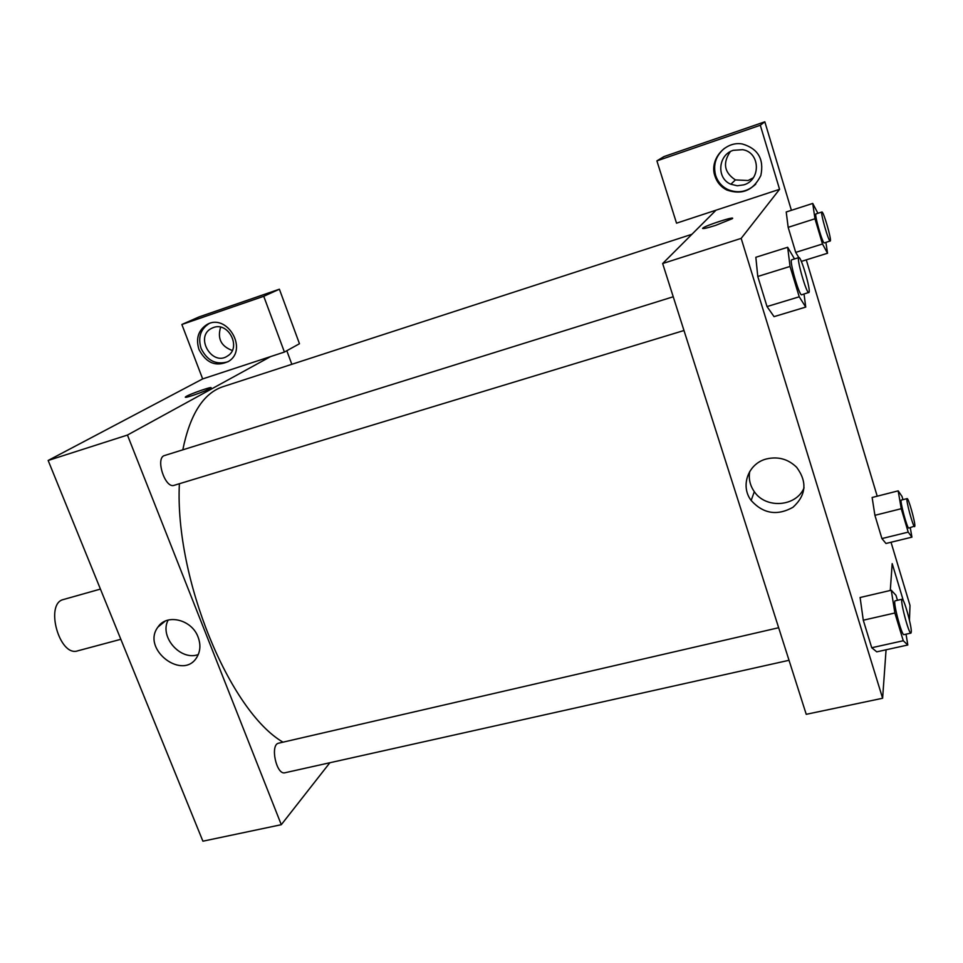 <?xml version="1.0" encoding="UTF-8"?>
<svg xmlns="http://www.w3.org/2000/svg" width="963" height="963" viewBox="0 0 963 963"><rect width="100%" height="100%" fill="white"/><g stroke="black" fill="none" stroke-linecap="round" stroke-linejoin="round"><path stroke-width="1.44" d="M100.429 589.079L63.546 599.492C44.503 603.332 59.345 657.284 77.666 650.856L120.844 639.3M329.864 762.744L281.292 824.701L202.904 841.193L48.15 460.47L202.663 378.916L284.41 352.049L263.754 296.291L181.863 324.495L202.663 378.916M181.863 324.495L199.064 316.911L279.39 289.213L263.754 296.291M198.992 349.557C195.645 338.639 198.234 330.345 206.756 324.675C226.738 312.542 248.538 349.184 228.676 361.318C216.169 367.18 206.275 363.256 198.992 349.557M206.756 324.675L208.887 323.7C200.388 329.358 197.8 337.628 201.135 348.51C207.262 360.812 216.218 365.218 228.002 361.751M213.389 327.552C228.544 321.498 241.665 347.679 227.665 355.901C212.378 366.915 194.49 337.134 211.282 328.491L213.389 327.552M232.288 350.484C221.093 346.319 217.205 338.555 220.635 327.191M284.41 352.049L299.469 343.731L279.39 289.213M192.54 395.516C187.159 397.238 184.812 397.707 185.474 396.949C187.653 394.758 214.159 385.429 210.825 388.029C207.839 389.895 201.749 392.398 192.54 395.516M281.292 824.701L127.441 435.059L48.15 460.47M127.441 435.059L270.555 356.611M210.825 388.029C214.159 385.429 187.665 394.758 185.486 396.949L185.305 397.225M198.089 637.097C200.761 644.295 200.448 650.844 197.15 656.742C183.512 681.635 140.851 649.218 157.98 627.033C166.755 613.323 191.866 619.522 198.089 637.097M168.164 620.076C159.039 636.603 180.502 661.184 198.246 654.587M286.805 350.725L291.837 364.315M789.022 660.293L285.012 772.747C276.333 775.48 269.76 744.399 278.728 743.159L778.646 627.732M683.983 330.514L174.147 485.316C165.034 488.963 154.995 457.654 164.601 455.511L673.233 296.76M282.99 742.172C229.519 711.115 174.604 578.306 179.383 483.727M182.801 449.829C190.06 414.162 203.494 393.109 223.103 386.644L691.915 234.286M886.068 649.784L882.614 698.259L806.236 714.317L662.652 263.537L716.027 210.187L676.532 223.175L656.898 160.881L760.301 125.262L779.573 189.314L716.027 210.187M730.303 151.636C722.503 163.12 724.212 172.558 735.419 179.925L748.107 180.514L753.259 177.818M656.898 160.881L663.964 156.596L764.827 121.807L791.405 210.331M909.445 620.232L909.999 605.426L891.028 542.241M877.209 496.198L806.272 259.866M743.821 184.848L737.249 185.763L730.857 184.234C716.291 178.54 717.88 154.838 733.288 150.324L742.581 149.674C760.301 152.262 761.155 180.057 743.821 184.848M724.393 148.374C715.858 155.705 712.933 164.697 715.617 175.35C717.676 181.67 721.648 186.353 727.51 189.374C737.839 193.768 747.252 192.022 755.75 184.138M714.895 175.952C709.141 159.629 725.247 140.682 742.425 144.005C758.086 148.687 764.225 159.184 760.842 175.495C753.439 190.397 742.1 195.248 726.824 190.024C720.95 186.991 716.966 182.296 714.895 175.952M903.378 600.78L892.195 563.62L890.281 590.463M760.301 125.262L764.827 121.807M798.796 257.578L795.703 252.378L788.167 227.34L786.217 211.98L812.736 203.434L817.924 213.28M804.033 294.064L805.742 307.077L774.035 316.646M774.023 316.61L767.017 306.571L757.773 276.477L755.835 257.277L787.674 247.274L794.499 258.915M906.039 634.184L907.808 644.993L876.751 651.843L871.732 647.738L863.281 620.208L860.091 597.481M910.276 527.724L911.925 537.149L885.972 543.481L881.915 538.57L874.91 515.313L872.129 497.474M882.614 698.259L741.173 238.379L779.573 189.314M766.632 458.906C778.224 456.281 788.228 459.086 796.666 467.32C807.427 481.921 806.187 495.247 792.934 507.308C777.165 516.06 763.238 513.785 751.164 500.471C739.981 485.966 748.227 463.299 766.632 458.906M741.173 238.379L662.652 263.537M749.732 471.449C748.468 478.731 749.996 485.472 754.318 491.684C765.766 509.042 796.208 506.887 804.069 487.856M715.678 225.366C706.252 228.327 701.991 229.23 702.894 228.05C706.011 225.282 736.755 215.483 732.253 218.709L715.678 225.366M732.554 218.3C732.783 216.651 705.554 225.619 702.894 228.062L702.593 228.46M907.808 644.993L903.27 640.744L894.868 612.998L891.269 590.235L895.951 595.266L897.468 600.286M902.114 599.227L895.157 600.828C892.496 600.467 901.741 636.062 903.944 634.653L910.938 633.088L911.287 631.933C911.744 626.034 903.872 597.951 902.114 599.227C899.538 598.842 908.807 634.485 910.938 633.088M891.269 590.235L860.103 597.517L863.281 620.208L871.732 647.738L903.27 640.744M894.868 612.998L863.281 620.208M805.742 307.077L799.23 296.797L790.045 266.45L787.674 247.274M798.833 257.566L791.718 259.793C788.853 259.697 799.374 296.508 801.71 294.774L809.052 292.355C810.81 289.586 800.963 256.026 798.833 257.566C796.064 257.434 806.585 294.317 808.836 292.608M799.23 296.797L767.017 306.571L757.773 276.477L755.847 257.302M790.045 266.45L757.773 276.477M911.925 537.149L908.205 532.13L901.248 508.717L898.178 490.853L901.994 496.402L902.969 499.665M907.122 498.617L901.308 500.086C899.43 499.773 907.327 529.217 908.819 528.085L914.85 525.979C915.211 521.874 908.35 497.582 907.122 498.617C905.292 498.292 913.213 527.772 914.645 526.653M898.178 490.853L872.129 497.486L874.91 515.313L881.915 538.57L908.205 532.13M901.248 508.717L874.91 515.313M825.905 242.411L827.542 253.245L822.486 243.988L814.975 218.77L812.736 203.434M821.921 212.004L815.998 213.906C814.012 213.726 822.739 244.241 824.304 242.917L830.347 240.919C831.599 239.113 823.353 210.813 821.921 212.004C819.995 211.812 828.734 242.363 830.226 241.063M827.542 253.245L801.324 261.406M822.486 243.988L795.703 252.378L788.167 227.34L786.229 212.004M814.975 218.77L788.167 227.34M213.028 327.673L211.282 328.491M157.98 627.033L165.239 621.099M735.419 179.925L730.857 184.234M726.824 190.024L727.51 189.374M751.164 500.471L754.318 491.684"/></g></svg>

